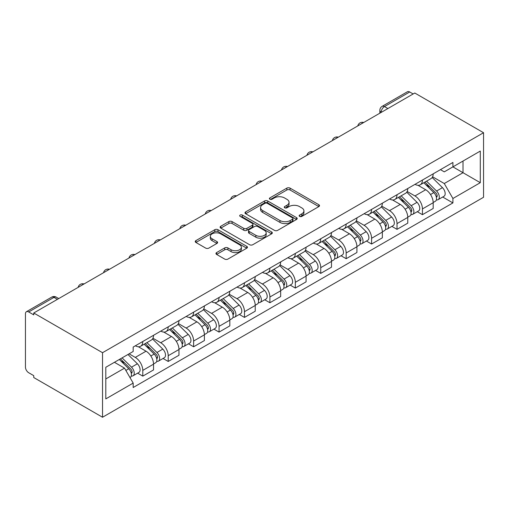 <?xml version="1.0" encoding="UTF-8"?>
<svg xmlns="http://www.w3.org/2000/svg" width="509" height="509" viewBox="0 0 509 509"><rect width="100%" height="100%" fill="white"/><g stroke="black" fill="none" stroke-linecap="round" stroke-linejoin="round"><path stroke-width="0.76" d="M299.604 216.395A1.584 0.916 0 0 0 301.843 216.395L318.844 206.584A2.265 1.304 0 0 0 319.506 205.655A2.265 1.304 0 0 0 318.844 204.733L290.047 188.114A2.265 1.304 0 0 0 286.847 188.114L269.853 197.925A1.584 0.916 0 0 0 269.388 198.567A1.584 0.916 0 0 0 269.853 199.216A1.584 0.916 0 0 0 272.092 199.216L274.294 197.944A7.241 4.18 0 0 1 284.531 197.944L286.93 199.331A7.241 4.18 0 0 1 289.048 202.289A7.241 4.18 0 0 1 286.93 205.242L284.728 206.514A1.584 0.916 0 0 0 284.264 207.157A1.584 0.916 0 0 0 284.728 207.806A1.584 0.916 0 0 0 286.968 207.806L289.169 206.533A7.241 4.18 0 0 1 299.407 206.533L301.805 207.92A7.241 4.18 0 0 1 303.924 210.879A7.241 4.18 0 0 1 301.805 213.831L299.604 215.103A1.584 0.916 0 0 0 299.139 215.746A1.584 0.916 0 0 0 299.604 216.395L299.604 215.103M216.624 252.572A2.265 1.304 0 0 0 215.962 253.495A2.265 1.304 0 0 0 216.624 254.424L224.704 259.087A2.265 1.304 0 0 0 227.905 259.087L246.776 248.188A2.265 1.304 0 0 0 247.444 247.266A2.265 1.304 0 0 0 246.776 246.337L217.986 229.718A2.265 1.304 0 0 0 214.785 229.718L195.908 240.617A2.265 1.304 0 0 0 195.246 241.54A2.265 1.304 0 0 0 195.908 242.462L205.668 248.093A2.265 1.304 0 0 0 208.868 248.093L216.942 243.429A2.265 1.304 0 0 0 217.61 242.507A2.265 1.304 0 0 0 216.942 241.584L212.107 238.791A6.051 3.493 0 0 1 210.332 236.322A6.051 3.493 0 0 1 214.073 233.09A6.051 3.493 0 0 1 220.664 233.847L239.618 244.791A6.051 3.493 0 0 1 241.393 247.266A6.051 3.493 0 0 1 237.658 250.492A6.051 3.493 0 0 1 231.061 249.734L227.905 247.908A2.265 1.304 0 0 0 224.704 247.908L216.624 252.572L216.624 254.424M102.532 352.699L33.759 312.997L414.778 93.02L483.55 132.722L102.532 352.699L102.532 417.246L483.55 197.269L483.55 132.722M274.453 230.361A2.265 1.304 0 0 0 277.653 230.361L296.524 219.468A2.265 1.304 0 0 0 297.192 218.539A2.265 1.304 0 0 0 296.524 217.617L267.734 200.991A2.265 1.304 0 0 0 264.534 200.991L245.656 211.89A2.265 1.304 0 0 0 244.994 212.813A2.265 1.304 0 0 0 245.656 213.742L274.453 230.361M240.77 216.739A1.584 0.916 0 0 1 242.379 216.961L242.379 215.078L271.653 231.977A2.265 1.304 0 0 1 272.315 232.899A2.265 1.304 0 0 1 271.653 233.828L252.776 244.721A2.265 1.304 0 0 1 249.575 244.721L220.785 228.102L220.785 226.251A2.265 1.304 0 0 0 220.123 227.179A2.265 1.304 0 0 0 220.785 228.102M220.785 226.251L228.865 221.587A2.265 1.304 0 0 1 232.059 221.587L243.741 228.331A2.265 1.304 0 0 0 246.941 228.331L252.299 225.239A2.265 1.304 0 0 0 252.96 224.316A2.265 1.304 0 0 0 252.299 223.387L240.14 216.37A1.584 0.916 0 0 1 239.675 215.727A1.584 0.916 0 0 1 240.655 214.881A1.584 0.916 0 0 1 242.379 215.078M33.759 312.997L33.759 314.88L28.708 311.96A4.606 2.66 -120 0 0 26.404 311.731A4.606 2.66 -120 0 0 25.45 313.843L25.45 367.097A4.606 2.66 -120 0 0 28.708 372.741L33.759 375.661L33.759 377.538L102.532 417.246M387.89 108.544L384.467 106.566A4.606 2.66 60 0 0 382.164 106.336L407.423 91.754A4.606 2.66 60 0 1 409.726 91.983L384.467 106.566A4.606 2.66 120 0 0 381.209 112.209L381.209 112.4M413.149 93.961L409.726 91.983M422.438 180.052A10.6 6.121 60 0 1 420.243 184.805L430.996 178.595A10.6 6.121 -120 0 0 433.191 173.843M407.175 191.467L414.943 195.952A10.6 6.121 60 0 1 422.438 208.932L433.191 202.722A10.6 6.121 -120 0 0 425.696 189.742L417.997 185.295M433.191 202.722L433.191 208.467L422.438 214.677L417.278 211.699M420.243 184.805A10.6 6.121 60 0 1 415.02 184.328M422.438 208.932L422.438 214.677M397.014 194.724A10.6 6.121 60 0 1 394.819 199.483L405.578 193.274A10.6 6.121 -120 0 0 407.773 188.515M391.86 226.371L397.014 229.349L407.773 223.139L407.773 217.4A10.6 6.121 -120 0 0 400.271 204.421L392.573 199.973M394.819 199.483A10.6 6.121 60 0 1 389.601 199.006M381.75 206.145L389.519 210.631A10.6 6.121 60 0 1 397.014 223.61L397.014 229.349M371.589 209.403A10.6 6.121 60 0 1 369.394 214.162L380.153 207.952A10.6 6.121 -120 0 0 382.348 203.193M366.435 241.05L371.589 244.027L382.348 237.818L382.348 232.079A10.6 6.121 -120 0 0 374.853 219.099L367.154 214.652M369.394 214.162A10.6 6.121 60 0 1 364.177 213.685M356.325 220.823L364.094 225.309A10.6 6.121 60 0 1 371.589 238.288L371.589 244.027M346.171 224.081A10.6 6.121 60 0 1 343.976 228.84L354.728 222.63A10.6 6.121 -120 0 0 356.924 217.871M341.011 255.728L346.171 258.706L356.924 252.496L356.924 246.757A10.6 6.121 -120 0 0 349.429 233.771L341.73 229.33M343.976 228.84A10.6 6.121 60 0 1 338.752 228.363M330.901 235.502L338.67 239.981A10.6 6.121 60 0 1 346.171 252.967L346.171 258.706M320.746 238.759A10.6 6.121 60 0 1 318.551 243.518L329.304 237.309A10.6 6.121 -120 0 0 331.499 232.549M315.586 270.406L320.746 273.384L331.499 267.174L331.499 261.435A10.6 6.121 -120 0 0 324.004 248.449L316.305 244.008M318.551 243.518A10.6 6.121 60 0 1 313.334 243.041M305.483 250.173L313.251 254.659A10.6 6.121 60 0 1 320.746 267.645L320.746 273.384M295.322 253.437A10.6 6.121 60 0 1 293.127 258.197L303.886 251.987A10.6 6.121 -120 0 0 306.081 247.228M290.168 285.085L295.322 288.062L306.081 281.852L306.081 276.113A10.6 6.121 -120 0 0 298.579 263.128L290.881 258.687M293.127 258.197A10.6 6.121 60 0 1 287.909 257.719M280.058 264.852L287.827 269.337A10.6 6.121 60 0 1 295.322 282.323L295.322 288.062M269.897 268.116A10.6 6.121 60 0 1 267.702 272.875L278.461 266.665A10.6 6.121 -120 0 0 280.656 261.906M264.744 299.763L269.897 302.74L280.656 296.531L280.656 290.792A10.6 6.121 -120 0 0 273.161 277.806L265.463 273.365M267.702 272.875A10.6 6.121 60 0 1 262.485 272.398M254.634 279.53L262.402 284.016A10.6 6.121 60 0 1 269.897 297.002L269.897 302.74M244.479 282.794A10.6 6.121 60 0 1 242.284 287.553L253.037 281.343A10.6 6.121 -120 0 0 255.232 276.584M239.319 314.441L244.479 317.419L255.232 311.209L255.232 305.47A10.6 6.121 -120 0 0 247.737 292.484L240.038 288.037M242.284 287.553A10.6 6.121 60 0 1 237.06 287.076M229.215 294.208L236.984 298.694A10.6 6.121 60 0 1 244.479 311.68L244.479 317.419M219.055 297.472A10.6 6.121 60 0 1 216.859 302.231L227.612 296.022A10.6 6.121 -120 0 0 229.807 291.263M213.895 329.119L219.055 332.097L229.813 325.887L229.813 320.148A10.6 6.121 -120 0 0 222.312 307.162L214.613 302.715M216.859 302.231A10.6 6.121 60 0 1 211.642 301.754M203.791 308.887L211.559 313.372A10.6 6.121 60 0 1 219.055 326.358L219.055 332.097M193.63 312.151A10.6 6.121 60 0 1 191.435 316.91L202.194 310.7A10.6 6.121 -120 0 0 204.389 305.941M188.476 343.798L193.63 346.775L204.389 340.566L204.389 334.827A10.6 6.121 -120 0 0 196.894 321.841L189.195 317.393M191.435 316.91A10.6 6.121 60 0 1 186.218 316.433M178.366 323.565L186.135 328.05A10.6 6.121 60 0 1 193.63 341.036L193.63 346.775M168.205 326.829A10.6 6.121 60 0 1 166.01 331.588L176.769 325.378A10.6 6.121 -120 0 0 178.964 320.619M163.052 358.476L168.212 361.454L178.964 355.244L178.964 349.505A10.6 6.121 -120 0 0 171.469 336.519L163.771 332.072M166.01 331.588A10.6 6.121 60 0 1 160.793 331.104M152.942 338.243L160.71 342.729A10.6 6.121 60 0 1 168.212 355.715L168.212 361.454M142.787 341.507A10.6 6.121 60 0 1 140.592 346.266L151.345 340.057A10.6 6.121 -120 0 0 153.54 335.297M137.627 373.154L142.787 376.132L153.54 369.922L153.54 364.177A10.6 6.121 -120 0 0 146.045 351.197L138.346 346.75M140.592 346.266A10.6 6.121 60 0 1 135.369 345.783M129.095 353.831L135.292 357.407A10.6 6.121 60 0 1 142.787 370.387L142.787 376.132M440.444 169.65L444.274 171.864L480.292 151.071L463.018 161.041L463.018 172.71L444.274 183.533L432.593 176.788M105.796 378.95L124.533 368.134L133.173 383.092L105.796 398.897L105.796 367.282L133.173 351.477L133.173 347.055L452.915 162.454L452.915 166.876L480.292 182.686L452.915 198.491L444.274 183.533M480.292 151.071L480.292 182.686M133.173 383.092L133.173 387.514L452.915 202.913L452.915 198.491M124.533 368.134L114.43 362.3M442.703 197.021L452.915 202.913M300.24 216.618L301.805 215.714A7.241 4.18 0 0 0 303.924 212.756L303.924 210.879M289.048 202.289L289.048 204.166A7.241 4.18 0 0 1 286.93 207.125L285.364 208.028M318.812 206.597L290.047 189.991A2.265 1.304 0 0 0 286.847 189.991L270.489 199.439M296.499 219.481L267.734 202.875A2.265 1.304 0 0 0 264.534 202.875L245.688 213.755M292.529 219.188A1.584 0.916 0 0 0 292.993 218.539A1.584 0.916 0 0 0 292.529 217.897L267.257 203.301A1.584 0.916 0 0 0 265.017 203.301L262.695 204.643A7.241 4.18 0 0 0 260.576 207.596A7.241 4.18 0 0 0 262.695 210.554L279.969 220.524A7.241 4.18 0 0 0 290.206 220.524L292.529 219.188L292.529 221.071A1.584 0.916 0 0 0 292.993 220.422L292.993 218.539M260.576 207.596L260.576 209.479A7.241 4.18 0 0 0 262.695 212.438L262.695 210.554M292.529 221.071L290.206 222.408A7.241 4.18 0 0 1 279.969 222.408L262.695 212.438M220.817 228.115L228.865 223.47L228.865 221.587M252.96 224.316L252.96 226.193A2.265 1.304 0 0 1 252.299 227.116L246.941 230.214A2.265 1.304 0 0 1 243.741 230.214L232.059 223.47A2.265 1.304 0 0 0 228.865 223.47M242.379 216.961L271.621 233.841M255.855 235.33A6.051 3.493 0 0 0 262.453 236.087A6.051 3.493 0 0 0 266.188 232.855A6.051 3.493 0 0 0 264.413 230.386L257.739 226.53A2.265 1.304 0 0 0 254.538 226.53L249.181 229.623A2.265 1.304 0 0 0 248.513 230.545A2.265 1.304 0 0 0 249.181 231.468L255.855 235.33L255.855 237.207A6.051 3.493 0 0 0 262.453 237.964A6.051 3.493 0 0 0 266.188 234.738L266.188 232.855M248.513 230.545L248.513 232.428A2.265 1.304 0 0 0 249.181 233.351L249.181 231.468M255.855 237.207L249.181 233.351M241.393 247.266L241.393 249.143A6.051 3.493 0 0 1 237.658 252.375A6.051 3.493 0 0 1 231.061 251.618L227.905 249.792A2.265 1.304 0 0 0 224.704 249.792L216.656 254.436M210.332 236.322L210.332 238.199A6.051 3.493 0 0 0 212.107 240.674L212.107 238.791M216.917 243.448L212.107 240.674M246.75 248.207L217.986 231.595A2.265 1.304 0 0 0 214.785 231.595L195.94 242.481M423.806 182.75L433.821 192.631A5.764 3.328 60 0 1 435.341 201.271L433.191 202.512M425.804 184.722L430.048 187.172M424.92 182.107L435.882 192.93A2.768 1.597 60 0 1 436.614 197.078A2.768 1.597 60 0 1 436.359 197.174M426.574 181.153L436.588 191.034A5.764 3.328 60 0 1 438.109 199.668A5.764 3.328 60 0 1 436.372 199.852M432.179 177.507L442.461 187.643A5.764 3.328 60 0 1 443.975 196.283L438.109 199.668M398.382 197.428L408.396 207.309A5.764 3.328 60 0 1 409.917 215.95L407.766 217.19M400.379 199.401L404.623 201.85M399.495 196.786L410.458 207.608A2.768 1.597 60 0 1 411.189 211.75A2.768 1.597 60 0 1 410.941 211.852M401.156 195.831L411.17 205.712A5.764 3.328 60 0 1 412.691 214.346A5.764 3.328 60 0 1 410.948 214.531M406.755 192.186L417.036 202.321A5.764 3.328 60 0 1 418.557 210.961L412.691 214.346M372.957 212.107L382.978 221.988A5.764 3.328 60 0 1 384.492 230.628L382.348 231.869M374.955 214.079L379.205 216.529M374.07 211.464L385.039 222.287A2.768 1.597 60 0 1 385.765 226.429A2.768 1.597 60 0 1 385.517 226.53M375.731 210.51L385.746 220.384A5.764 3.328 60 0 1 387.266 229.025A5.764 3.328 60 0 1 385.523 229.209M381.336 206.858L391.612 216.999A5.764 3.328 60 0 1 393.133 225.64L387.266 229.025M347.539 226.785L357.553 236.666A5.764 3.328 60 0 1 359.074 245.3L356.924 246.547M349.537 228.757L353.78 231.207M348.646 226.142L359.615 236.965A2.768 1.597 60 0 1 360.347 241.107A2.768 1.597 60 0 1 360.092 241.209M350.307 225.182L360.321 235.063A5.764 3.328 60 0 1 361.842 243.703A5.764 3.328 60 0 1 360.105 243.887M355.912 221.536L366.187 231.678A5.764 3.328 60 0 1 367.708 240.318L361.842 243.703M322.114 241.463L332.129 251.344A5.764 3.328 60 0 1 333.649 259.978L331.499 261.219M324.112 243.429L328.356 245.885M323.228 240.821L334.19 251.637A2.768 1.597 60 0 1 334.922 255.785A2.768 1.597 60 0 1 334.668 255.887M324.882 239.86L334.903 249.741A5.764 3.328 60 0 1 336.417 258.381A5.764 3.328 60 0 1 334.68 258.566M330.487 236.214L340.769 246.356A5.764 3.328 60 0 1 342.29 254.996L336.417 258.381M296.69 256.142L306.704 266.022A5.764 3.328 60 0 1 308.225 274.656L306.074 275.897M298.688 258.108L302.931 260.563M297.803 255.499L308.772 266.315A2.768 1.597 60 0 1 309.497 270.464A2.768 1.597 60 0 1 309.249 270.565M299.464 254.538L309.478 264.419A5.764 3.328 60 0 1 310.999 273.059A5.764 3.328 60 0 1 309.256 273.244M305.069 250.892L315.345 261.034A5.764 3.328 60 0 1 316.865 269.675L310.999 273.059M271.272 270.82L281.286 280.701A5.764 3.328 60 0 1 282.807 289.335L280.656 290.575M273.263 272.786L277.513 275.242M272.379 270.177L283.348 280.993A2.768 1.597 60 0 1 284.079 285.142A2.768 1.597 60 0 1 283.825 285.244M274.039 269.216L284.054 279.097A5.764 3.328 60 0 1 285.574 287.738A5.764 3.328 60 0 1 283.831 287.922M279.645 265.571L289.92 275.713A5.764 3.328 60 0 1 291.441 284.346L285.574 287.738M245.847 285.492L255.862 295.373A5.764 3.328 60 0 1 257.382 304.013L255.232 305.254M247.845 287.464L252.089 289.914M246.954 284.855L257.923 295.672A2.768 1.597 60 0 1 258.655 299.82A2.768 1.597 60 0 1 258.4 299.922M248.615 283.895L258.629 293.776A5.764 3.328 60 0 1 260.15 302.416A5.764 3.328 60 0 1 258.413 302.601M254.22 280.249L264.495 290.391A5.764 3.328 60 0 1 266.016 299.025L260.15 302.416M220.422 300.17L230.437 310.051A5.764 3.328 60 0 1 231.958 318.691L229.807 319.932M222.42 302.142L226.664 304.592M221.536 299.534L232.498 310.35A2.768 1.597 60 0 1 233.23 314.498A2.768 1.597 60 0 1 232.976 314.6M223.19 298.573L233.211 308.454A5.764 3.328 60 0 1 234.725 317.094A5.764 3.328 60 0 1 232.988 317.279M228.796 294.927L239.077 305.069A5.764 3.328 60 0 1 240.598 313.703L234.725 317.094M194.998 314.848L205.012 324.729A5.764 3.328 60 0 1 206.533 333.37L204.383 334.61M196.996 316.821L201.246 319.27M196.111 314.212L207.08 325.028A2.768 1.597 60 0 1 207.806 329.177A2.768 1.597 60 0 1 207.557 329.272M197.772 313.251L207.787 323.132A5.764 3.328 60 0 1 209.307 331.773A5.764 3.328 60 0 1 207.564 331.957M203.377 309.606L213.653 319.741A5.764 3.328 60 0 1 215.173 328.381L209.307 331.773M169.58 329.527L179.594 339.408A5.764 3.328 60 0 1 181.115 348.048L178.964 349.289M171.578 331.499L175.821 333.949M170.687 328.884L181.656 339.707A2.768 1.597 60 0 1 182.387 343.855A2.768 1.597 60 0 1 182.133 343.95M172.347 327.93L182.362 337.811A5.764 3.328 60 0 1 183.883 346.444A5.764 3.328 60 0 1 182.146 346.635M177.953 324.284L188.228 334.419A5.764 3.328 60 0 1 189.749 343.06L183.883 346.444M144.155 344.205L154.17 354.086A5.764 3.328 60 0 1 155.69 362.726L153.54 363.967M146.153 346.177L150.397 348.627M145.262 343.562L156.231 354.385A2.768 1.597 60 0 1 156.963 358.533A2.768 1.597 60 0 1 156.708 358.629M146.923 342.608L156.937 352.489A5.764 3.328 60 0 1 158.458 361.123A5.764 3.328 60 0 1 156.721 361.307M152.528 338.962L162.804 349.098A5.764 3.328 60 0 1 164.324 357.738L158.458 361.123M119.329 359.469L128.745 368.764A5.764 3.328 60 0 1 130.266 377.404L129.98 377.57M120.728 360.856L124.972 363.305M120.436 358.832L130.807 369.063A2.768 1.597 60 0 1 131.538 373.205A2.768 1.597 60 0 1 131.284 373.307M122.096 357.872L131.519 367.167A5.764 3.328 60 0 1 133.04 375.801A5.764 3.328 60 0 1 131.297 375.986M127.963 354.487L137.385 363.776A5.764 3.328 60 0 1 138.906 372.416L133.04 375.801M381.368 112.304L381.209 112.209A4.606 2.66 0 0 1 379.854 110.332L379.854 113.176M168.212 355.715L178.964 349.505M193.63 341.036L204.389 334.827M219.055 326.358L229.813 320.148M244.479 311.68L255.232 305.47M269.897 297.002L280.656 290.792M295.322 282.323L306.081 276.113M320.746 267.645L331.499 261.435M346.171 252.967L356.924 246.757M371.589 238.288L382.348 232.079M397.014 223.61L407.773 217.4M142.787 370.387L153.54 364.177M135.292 357.407L146.045 351.197M160.71 342.729L171.469 336.519M186.135 328.05L196.894 321.841M211.559 313.372L222.312 307.162M236.984 298.694L247.737 292.484M262.402 284.016L273.161 277.806M287.827 269.337L298.579 263.128M313.251 254.659L324.004 248.449M338.67 239.981L349.429 233.771M364.094 225.309L374.853 219.099M389.519 210.631L400.271 204.421M414.943 195.952L425.696 189.742M363.318 122.726A4.606 2.66 120 0 0 361.282 123.903M337.9 137.405A4.606 2.66 120 0 0 335.864 138.582M312.475 152.083A4.606 2.66 120 0 0 310.439 153.26M287.051 166.761A4.606 2.66 120 0 0 285.015 167.932M261.626 181.439A4.606 2.66 120 0 0 259.596 182.61M236.208 196.118A4.606 2.66 120 0 0 234.172 197.288M210.783 210.79A4.606 2.66 120 0 0 208.747 211.967M185.359 225.468A4.606 2.66 120 0 0 183.323 226.645M159.941 240.146A4.606 2.66 120 0 0 157.905 241.323M134.516 254.824A4.606 2.66 120 0 0 132.48 256.002M109.091 269.503A4.606 2.66 120 0 0 107.055 270.68M83.667 284.181A4.606 2.66 120 0 0 81.631 285.358M57.39 299.356L53.967 297.377L28.708 311.96M58.739 298.573L56.276 297.148A4.606 2.66 120 0 0 53.967 297.377A4.606 2.66 60 0 0 51.663 297.148L26.404 311.731M301.805 215.714L301.805 213.831M284.728 207.806L284.728 206.514M286.93 207.125L286.93 205.242M269.853 199.216L269.853 197.925M286.847 189.991L286.847 188.114M290.047 189.991L290.047 188.114M318.844 206.584L318.844 204.733M245.656 213.742L245.656 211.89M264.534 202.875L264.534 200.991M267.734 202.875L267.734 200.991M296.524 219.468L296.524 217.617M279.969 222.408L279.969 220.524M290.206 222.408L290.206 220.524M232.059 223.47L232.059 221.587M243.741 230.214L243.741 228.331M246.941 230.214L246.941 228.331M252.299 227.116L252.299 225.239M271.653 233.828L271.653 231.977M224.704 249.792L224.704 247.908M227.905 249.792L227.905 247.908M231.061 251.618L231.061 249.734M216.942 243.429L216.942 241.584M195.908 242.462L195.908 240.617M214.785 231.595L214.785 229.718M217.986 231.595L217.986 229.718M246.776 248.188L246.776 246.337M433.821 192.631L430.512 194.54M437.186 195.812L436.149 196.41M442.461 187.643L436.588 191.034M408.396 207.309L405.088 209.218M411.762 210.484L410.725 211.089M417.036 202.321L411.17 205.712M382.978 221.988L379.663 223.896M386.337 225.163L385.3 225.767M391.612 216.999L385.746 220.384M357.553 236.666L354.245 238.575M360.919 239.841L359.882 240.439M366.187 231.678L360.321 235.063M332.129 251.344L328.82 253.253M335.495 254.519L334.458 255.117M340.769 246.356L334.903 249.741M306.704 266.022L303.396 267.931M310.07 269.197L309.033 269.795M315.345 261.034L309.478 264.419M281.286 280.701L277.978 282.61M284.652 283.876L283.608 284.474M289.92 275.713L284.054 279.097M255.862 295.373L252.553 297.288M259.227 298.554L258.19 299.152M264.495 290.391L258.629 293.776M230.437 310.051L227.129 311.966M233.803 313.232L232.766 313.83M239.077 305.069L233.211 308.454M205.012 324.729L201.704 326.644M208.378 327.911L207.341 328.509M213.653 319.741L207.787 323.132M179.594 339.408L176.286 341.316M182.96 342.589L181.917 343.187M188.228 334.419L182.362 337.811M154.17 354.086L150.861 355.995M157.535 357.267L156.498 357.865M162.804 349.098L156.937 352.489M128.745 368.764L125.863 370.431M132.111 371.945L131.074 372.543M137.385 363.776L131.519 367.167M363.712 122.497A4.606 4.606 0 0 0 357.795 125.914M338.288 137.175A4.606 4.606 0 0 0 332.377 140.592M312.863 151.854A4.606 4.606 0 0 0 306.952 155.27M287.445 166.532A4.606 4.606 0 0 0 281.528 169.949M262.02 181.21A4.606 4.606 0 0 0 256.103 184.627M236.596 195.889A4.606 4.606 0 0 0 230.685 199.305M211.171 210.567A4.606 4.606 0 0 0 205.261 213.984M185.753 225.245A4.606 4.606 0 0 0 179.836 228.662M160.329 239.924A4.606 4.606 0 0 0 154.412 243.334M134.904 254.602A4.606 4.606 0 0 0 128.993 258.012M109.486 269.28A4.606 4.606 0 0 0 103.569 272.69M84.061 283.958A4.606 4.606 0 0 0 78.144 287.369M56.276 297.148A4.606 4.606 0 0 0 51.663 297.148M382.164 106.336A4.606 4.606 0 0 0 379.854 110.332"/></g></svg>
